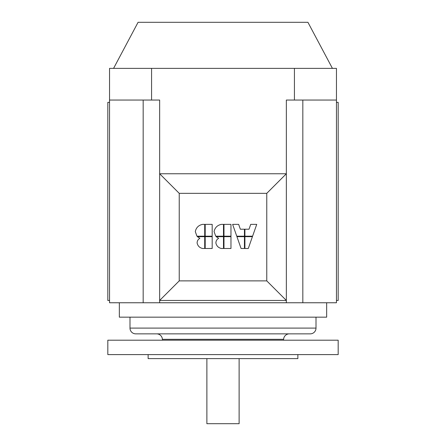 <?xml version="1.0" encoding="UTF-8"?>
<svg xmlns="http://www.w3.org/2000/svg" width="446" height="446" viewBox="0 0 446 446"><rect width="100%" height="100%" fill="white"/><g stroke="black" fill="none" stroke-linecap="round" stroke-linejoin="round"><path stroke-width="0.67" d="M332.421 68.372L307.924 22.3L138.076 22.3L113.579 68.372M206.877 358.623L206.877 423.7L239.123 423.7L239.123 358.623M119.338 302.762L119.338 317.162L326.662 317.162L326.662 302.762M135.751 333.859A5.759 5.759 0 0 1 129.992 328.1L316.008 328.1A5.759 5.759 0 0 1 310.249 333.859L135.751 333.859M223 333.859L156.641 333.859A5.759 5.759 0 0 1 162.394 339.317L283.606 339.317A5.759 5.759 0 0 1 289.359 333.859M223 354.592L338.18 354.592L338.18 340.198L107.82 340.198L107.82 354.592L223 354.592M148.133 354.592L148.133 358.623L297.867 358.623L297.867 354.592M109.549 102.351L107.82 102.351L107.82 300.459L109.549 300.459M336.451 102.351L338.18 102.351L338.18 300.459L336.451 300.459M336.451 100.043L336.451 68.372L109.549 68.372L109.549 100.043L159.651 100.043L159.651 300.459L286.349 300.459L286.349 100.043L336.451 100.043L336.451 302.762L286.349 302.762L286.349 300.459L266.769 280.88L179.231 280.88L179.231 193.341L266.769 193.341L266.769 280.88M179.231 280.88L159.651 300.459L159.651 302.762L286.349 302.762M159.651 302.762L109.549 302.762L109.549 100.043M143.172 302.762L143.172 100.043M294.427 68.372L294.427 100.043M151.573 68.372L151.573 100.043M302.828 302.762L302.828 100.043M205.199 248.483L205.199 236.659L212.185 236.659L212.185 248.483L205.199 248.483M196.948 236.19L195.292 231.585C196.162 227.622 198.576 225.219 202.551 224.371L204.708 224.371L204.708 236.19L196.948 236.19M223.981 248.483L223.981 236.659L230.967 236.659L230.967 248.483L223.981 248.483M215.73 236.19L214.074 231.585C214.939 227.622 217.358 225.219 221.333 224.371L223.491 224.371L223.491 236.19L215.73 236.19M244.91 236.659L252.425 236.659L248.288 248.483L244.91 248.483L244.91 236.659M252.598 236.19L244.91 236.19L244.91 229.211L249.013 229.211L250.708 224.371L256.734 224.371L252.598 236.19M236.765 236.19L232.622 224.371L238.649 224.371L240.344 229.211L244.447 229.211L244.447 236.19L236.765 236.19M236.932 236.659L244.447 236.659L244.447 248.483L241.069 248.483L236.932 236.659M223.981 236.19L223.981 224.371L230.967 224.371L230.967 236.19L223.981 236.19M215.897 243.048C215.897 240.951 216.817 239.374 218.651 238.315L216.171 236.659L223.491 236.659L223.491 248.483L221.333 248.483C218.395 247.798 216.583 245.986 215.897 243.048M205.199 236.19L205.199 224.371L212.185 224.371L212.185 236.19L205.199 236.19M197.115 243.048C197.115 240.951 198.035 239.374 199.869 238.315L197.388 236.659L204.708 236.659L204.708 248.483L202.551 248.483C199.613 247.798 197.801 245.986 197.115 243.048M179.231 193.341L159.651 173.762L286.349 173.762L266.769 193.341M316.008 328.1L316.008 317.162M283.561 340.198L283.606 339.317M162.439 340.198L162.394 339.317M129.992 328.1L129.992 317.162"/></g></svg>
